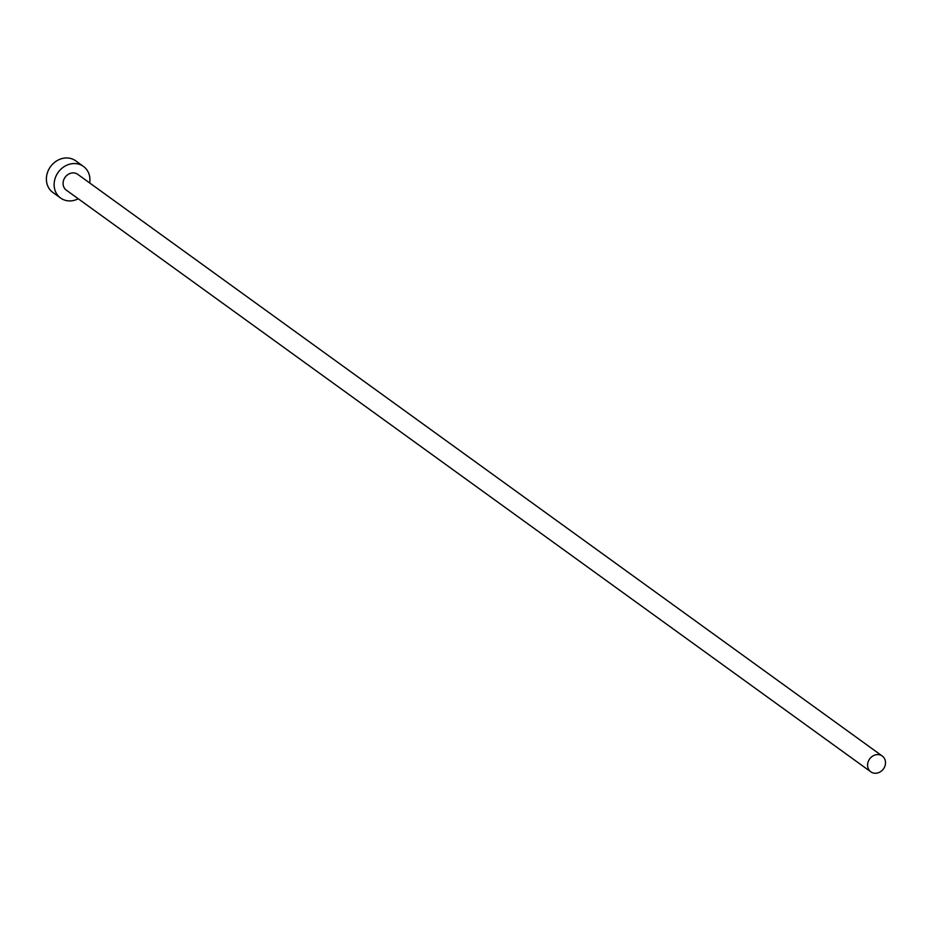 <?xml version="1.0" encoding="UTF-8"?>
<svg xmlns="http://www.w3.org/2000/svg" width="932" height="932" viewBox="0 0 932 932"><rect width="100%" height="100%" fill="white"/><g stroke="black" fill="none" stroke-linecap="round" stroke-linejoin="round"><path stroke-width="1.4" d="M885.4 764.158A9.751 8.505 125.9 0 0 882.266 756.027A9.751 8.505 125.9 0 0 873.389 755.689A9.751 8.505 125.9 0 0 867.704 763.692A9.751 8.505 125.9 0 0 870.837 771.836A9.751 8.505 125.9 0 0 879.726 772.162A9.751 8.505 125.9 0 0 885.4 764.158M882.266 756.027L77.74 174.331A9.751 8.505 125.9 0 0 68.863 173.993A9.751 8.505 125.9 0 0 63.178 181.996A9.751 8.505 125.9 0 0 66.312 190.14L870.837 771.836M89.682 182.963A19.502 17.009 125.9 0 0 89.717 182.707A19.502 17.009 125.9 0 0 83.461 166.432A19.502 17.009 125.9 0 0 65.683 165.756A19.502 17.009 125.9 0 0 54.336 181.763A19.502 17.009 125.9 0 0 60.603 198.038A19.502 17.009 125.9 0 0 78.253 198.772M83.461 166.432L75.725 160.84A19.502 17.009 125.9 0 0 57.947 160.164A19.502 17.009 125.9 0 0 46.6 176.171A19.502 17.009 125.9 0 0 52.868 192.446L60.603 198.038"/></g></svg>
